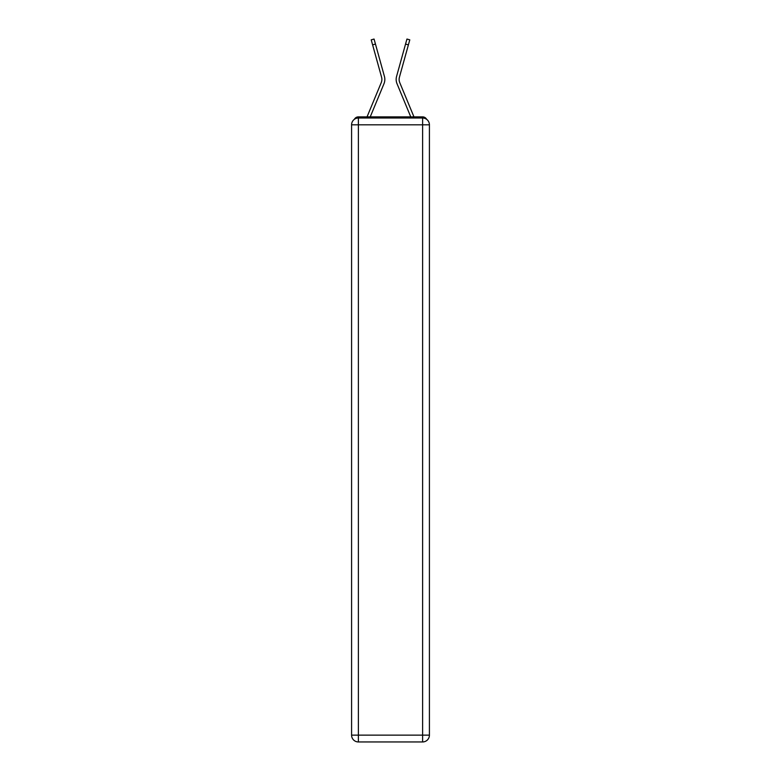 <?xml version="1.0" encoding="UTF-8"?>
<svg xmlns="http://www.w3.org/2000/svg" width="781" height="781" viewBox="0 0 781 781"><rect width="100%" height="100%" fill="white"/><g stroke="black" fill="none" stroke-linecap="round" stroke-linejoin="round"><path stroke-width="1.17" d="M426.641 119.327A4.54 4.54 0 0 0 422.609 116.877L358.391 116.877A4.54 4.54 0 0 0 354.359 119.327M358.391 116.877L367.08 116.877A14.292 14.292 0 0 1 367.431 115.93L381.235 82.649A8.396 8.396 0 0 0 381.577 77.192L371.219 39.841L374.06 39.05L375.456 44.078L372.605 44.868M375.456 44.078L384.418 76.401A11.344 11.344 0 0 1 383.959 83.782L370.233 116.877L383.959 83.782L370.233 116.877L383.959 83.782L370.233 116.877L383.959 83.782L370.233 116.877L383.959 83.782L370.233 116.877L383.959 83.782L370.233 116.877L383.959 83.782L370.233 116.877L383.959 83.782L370.233 116.877L383.959 83.782L370.233 116.877L383.959 83.782L370.233 116.877L372.801 116.877M408.199 116.877L410.767 116.877L397.041 83.782A11.344 11.344 0 0 1 396.582 76.401L406.94 39.05L409.781 39.841L408.395 44.868L405.544 44.078M408.395 44.868L399.423 77.192A8.396 8.396 0 0 0 399.765 82.649A8.396 8.396 0 0 1 399.423 77.192A8.396 8.396 0 0 0 399.765 82.649A8.396 8.396 0 0 1 399.423 77.192A8.396 8.396 0 0 0 399.765 82.649A8.396 8.396 0 0 1 399.423 77.192A8.396 8.396 0 0 0 399.765 82.649A8.396 8.396 0 0 1 399.423 77.192A8.396 8.396 0 0 0 399.765 82.649A8.396 8.396 0 0 1 399.423 77.192A8.396 8.396 0 0 0 399.765 82.649A8.396 8.396 0 0 1 399.423 77.192A8.396 8.396 0 0 0 399.765 82.649A8.396 8.396 0 0 1 399.423 77.192A8.396 8.396 0 0 0 399.765 82.649A8.396 8.396 0 0 1 399.423 77.192A8.396 8.396 0 0 0 399.765 82.649A8.396 8.396 0 0 1 399.423 77.192A8.396 8.396 0 0 0 399.765 82.649L413.569 115.93A14.292 14.292 0 0 1 413.92 116.877L422.609 116.877M381.235 82.649A8.396 8.396 0 0 0 381.577 77.192A8.396 8.396 0 0 1 381.235 82.649A8.396 8.396 0 0 0 381.577 77.192A8.396 8.396 0 0 1 381.235 82.649A8.396 8.396 0 0 0 381.577 77.192A8.396 8.396 0 0 1 381.235 82.649A8.396 8.396 0 0 0 381.577 77.192A8.396 8.396 0 0 1 381.235 82.649A8.396 8.396 0 0 0 381.577 77.192A8.396 8.396 0 0 1 381.235 82.649A8.396 8.396 0 0 0 381.577 77.192A8.396 8.396 0 0 1 381.235 82.649A8.396 8.396 0 0 0 381.577 77.192A8.396 8.396 0 0 1 381.235 82.649A8.396 8.396 0 0 0 381.577 77.192A8.396 8.396 0 0 1 381.235 82.649A8.396 8.396 0 0 0 381.577 77.192M358.391 118.009L422.609 118.009A6.804 6.804 0 0 1 429.413 124.814L429.413 735.146A6.804 6.804 0 0 1 422.609 741.95L358.391 741.95L358.391 735.146L422.609 735.146L422.609 124.814L358.391 124.814L358.391 735.146L351.587 735.146L351.587 124.814L358.391 124.814L358.391 118.009A6.804 6.804 0 0 0 351.587 124.814A6.804 6.804 0 0 1 358.391 118.009M351.587 735.146A6.804 6.804 0 0 0 358.391 741.95A6.804 6.804 0 0 1 351.587 735.146M410.767 116.877L397.041 83.782L410.767 116.877M422.609 741.95A6.804 6.804 0 0 0 429.413 735.146L422.609 735.146L422.609 741.95M429.413 124.814A6.804 6.804 0 0 0 422.609 118.009L422.609 124.814L429.413 124.814"/></g></svg>

